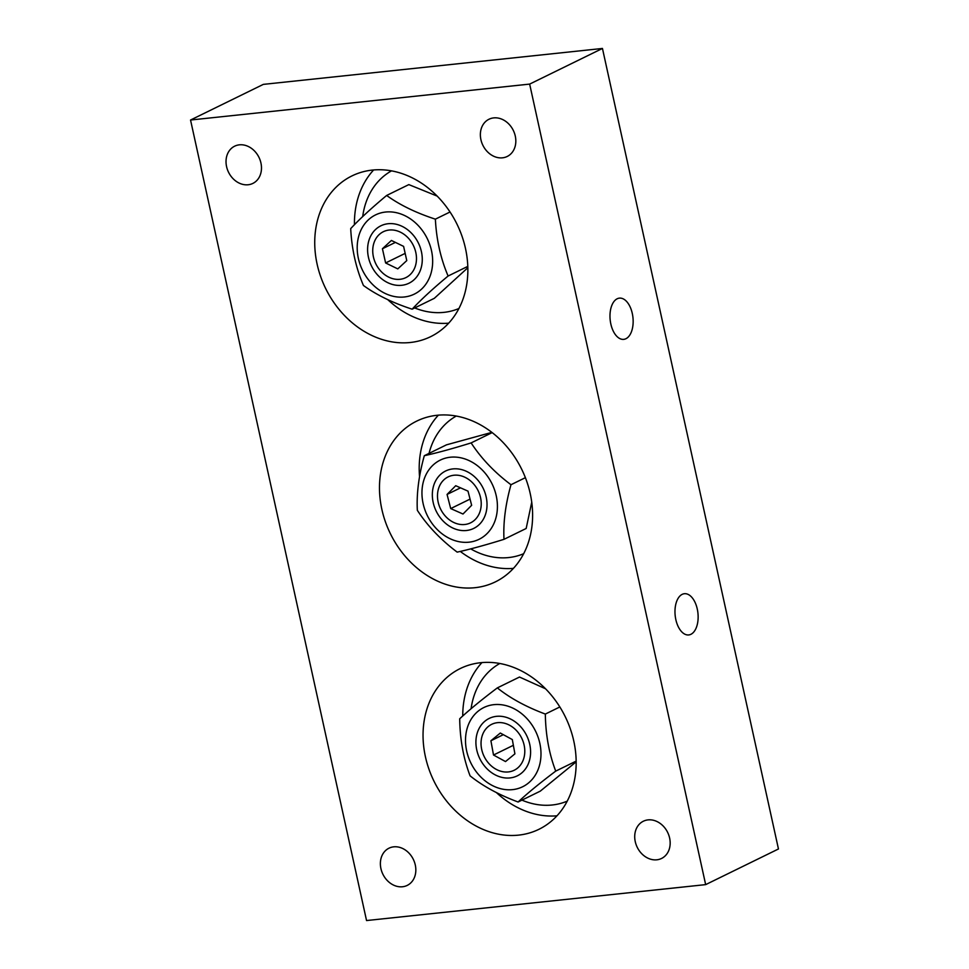 <?xml version="1.0" encoding="UTF-8"?>
<svg xmlns="http://www.w3.org/2000/svg" width="969" height="969" viewBox="0 0 969 969"><rect width="100%" height="100%" fill="white"/><g stroke="black" fill="none" stroke-linecap="round" stroke-linejoin="round"><path stroke-width="1.45" d="M675.829 619.579A20.724 11.446 -96 0 1 684.368 593.718A20.724 11.446 -96 0 1 697.934 613.123A20.724 11.446 -96 0 1 688.741 634.937A20.724 11.446 -96 0 1 675.829 619.579M610.833 323.997A20.724 11.446 -96 0 1 619.385 298.137A20.724 11.446 -96 0 1 632.951 317.541A20.724 11.446 -96 0 1 623.745 339.356A20.724 11.446 -96 0 1 610.833 323.997M460.275 551.409A89.487 73.123 -116.1 0 0 513.413 568.367M438.388 415.144A89.487 73.123 -116.1 0 0 419.565 476.796M381.859 509.343A89.487 73.123 63.9 0 1 416.694 421.115A89.487 73.123 63.9 0 1 521.722 469.323A89.487 73.123 63.9 0 1 495.401 581.86A89.487 73.123 63.9 0 1 381.859 509.343M496.322 792.497A89.487 73.123 -116.1 0 0 556.981 815.813M481.944 662.59A89.487 73.123 -116.1 0 0 462.746 716.006M425.427 756.777A89.487 73.123 63.9 0 1 460.251 668.549A89.487 73.123 63.9 0 1 565.278 716.757A89.487 73.123 63.9 0 1 538.958 829.294A89.487 73.123 63.9 0 1 425.427 756.777M387.709 299.578A89.487 73.123 -116.1 0 0 448.659 323.174M373.634 169.963A89.487 73.123 -116.1 0 0 354.448 224.699M317.117 264.149A89.487 73.123 63.9 0 1 351.941 175.922A89.487 73.123 63.9 0 1 456.968 224.13A89.487 73.123 63.9 0 1 430.648 336.667A89.487 73.123 63.9 0 1 317.117 264.149M380.926 868.612A20.724 16.933 63.9 0 1 388.993 848.19A20.724 16.933 63.9 0 1 413.315 859.346A20.724 16.933 63.9 0 1 407.21 885.412A20.724 16.933 63.9 0 1 380.926 868.612M635.264 841.673A20.724 16.933 63.9 0 1 643.331 821.24A20.724 16.933 63.9 0 1 667.653 832.407A20.724 16.933 63.9 0 1 661.548 858.461A20.724 16.933 63.9 0 1 635.264 841.673M480.915 139.669A20.724 16.933 63.9 0 1 488.982 119.248A20.724 16.933 63.9 0 1 513.304 130.403A20.724 16.933 63.9 0 1 507.211 156.469A20.724 16.933 63.9 0 1 480.915 139.669M226.576 166.62A20.724 16.933 63.9 0 1 234.643 146.186A20.724 16.933 63.9 0 1 258.965 157.353A20.724 16.933 63.9 0 1 252.873 183.407A20.724 16.933 63.9 0 1 226.576 166.62M529.655 84.097L705.662 884.624L366.548 920.55L190.542 120.023L529.655 84.097L602.452 48.45L778.458 848.977L705.662 884.624M602.452 48.45L263.338 84.376L190.542 120.023M382.428 248.742L391.415 240.457L403.601 246.38L406.774 260.6L397.787 268.885L385.614 262.962L382.428 248.742L395.4 242.395M385.614 262.962L405.163 253.381M415.774 252.303A25.569 20.894 63.9 0 1 388.799 277.17A25.569 20.894 63.9 0 1 379.242 234.534A25.569 20.894 63.9 0 1 415.774 252.303M458.918 308.505A76.708 62.682 63.9 0 1 414.671 307.936M362.709 216.559A76.708 62.682 63.9 0 1 391.512 170.859M421.394 251.552A31.965 26.115 -116.1 0 0 375.73 229.338A31.965 26.115 -116.1 0 0 387.673 282.633A31.965 26.115 -116.1 0 0 421.394 251.552M404.448 296.974A44.102 36.047 -116.1 0 0 421.794 229.738A44.102 36.047 -116.1 0 0 358.554 236.799A44.102 36.047 -116.1 0 0 404.448 296.974M437.189 196.101L408.833 184.607L386.655 195.459C399.712 204.919 415.943 212.829 435.372 219.164C436.425 239.682 440.677 258.638 448.102 276.02C432.937 288.641 420.946 299.687 412.14 309.184C392.724 302.837 376.481 294.939 363.436 285.48C355.998 268.086 351.759 249.13 350.693 228.623C359.499 219.127 371.49 208.081 386.655 195.459M412.14 309.184L434.318 298.319L467.833 267.735M450.028 211.993L435.372 219.164M467.785 266.39L448.102 276.02M490.908 740.764L500.319 733.036L512.322 739.577L514.914 753.846L505.515 761.561L493.512 755.021L490.908 740.764L503.335 734.672M493.512 755.021L513.364 745.294M524.326 746.118A25.569 20.894 63.9 0 1 496.104 769.289A25.569 20.894 63.9 0 1 488.315 726.496A25.569 20.894 63.9 0 1 524.326 746.118M567.228 801.133A76.708 62.682 63.9 0 1 521.928 800.128M471.091 708.727A76.708 62.682 63.9 0 1 499.822 663.486M530.007 745.658A31.965 26.115 -116.1 0 0 484.997 721.13A31.965 26.115 -116.1 0 0 494.735 774.619A31.965 26.115 -116.1 0 0 530.007 745.658M511.002 789.759A44.102 36.047 -116.1 0 0 531.351 724.061A44.102 36.047 -116.1 0 0 467.385 727.598A44.102 36.047 -116.1 0 0 511.002 789.759M545.559 688.789L519.505 677.04L497.327 687.893C510.142 698.177 526.155 706.898 545.341 714.068C545.608 734.635 549.072 753.664 555.721 771.118C539.987 782.976 527.451 793.272 518.1 802.005C498.902 794.846 482.901 786.125 470.086 775.842C463.436 758.376 459.972 739.359 459.706 718.78C469.057 710.047 481.605 699.751 497.327 687.893M518.1 802.005L540.266 791.152L576.167 761.84M559.84 706.958L545.341 714.068M576.155 761.113L555.721 771.118M447.06 494.432L455.721 485.711L468.003 491.138L471.649 505.297L463 514.018L450.706 508.58L447.06 494.432L460.529 487.831M450.706 508.58L470.062 499.108M480.297 496.576A25.569 20.894 63.9 0 1 454.34 522.739A25.569 20.894 63.9 0 1 443.427 480.273A25.569 20.894 63.9 0 1 480.297 496.576M523.672 553.699A76.708 62.682 63.9 0 1 470.692 548.878M429.049 453.371A76.708 62.682 63.9 0 1 456.266 416.052M442.869 520.765A31.965 26.115 -116.1 0 0 486.765 508.773A31.965 26.115 -116.1 0 0 449.422 469.565A31.965 26.115 -116.1 0 0 442.869 520.765M429.933 468.463A44.102 36.047 -116.1 0 0 454.473 540.484A44.102 36.047 -116.1 0 0 494.662 490.157A44.102 36.047 -116.1 0 0 429.933 468.463M503.989 539.333C485.203 545.159 469.59 549.411 457.174 552.124C440.701 539.733 427.426 525.804 417.336 510.3C416.476 493.657 418.802 475.452 424.313 455.696C436.728 452.995 452.341 448.732 471.128 442.906C481.23 458.41 494.505 472.351 510.978 484.73C505.467 504.486 503.141 522.691 503.989 539.333L526.167 528.48L531.739 502.16M491.877 432.368L446.491 444.832L424.313 455.696M525.392 477.669L510.978 484.73M492.179 432.61L471.128 442.906"/></g></svg>
